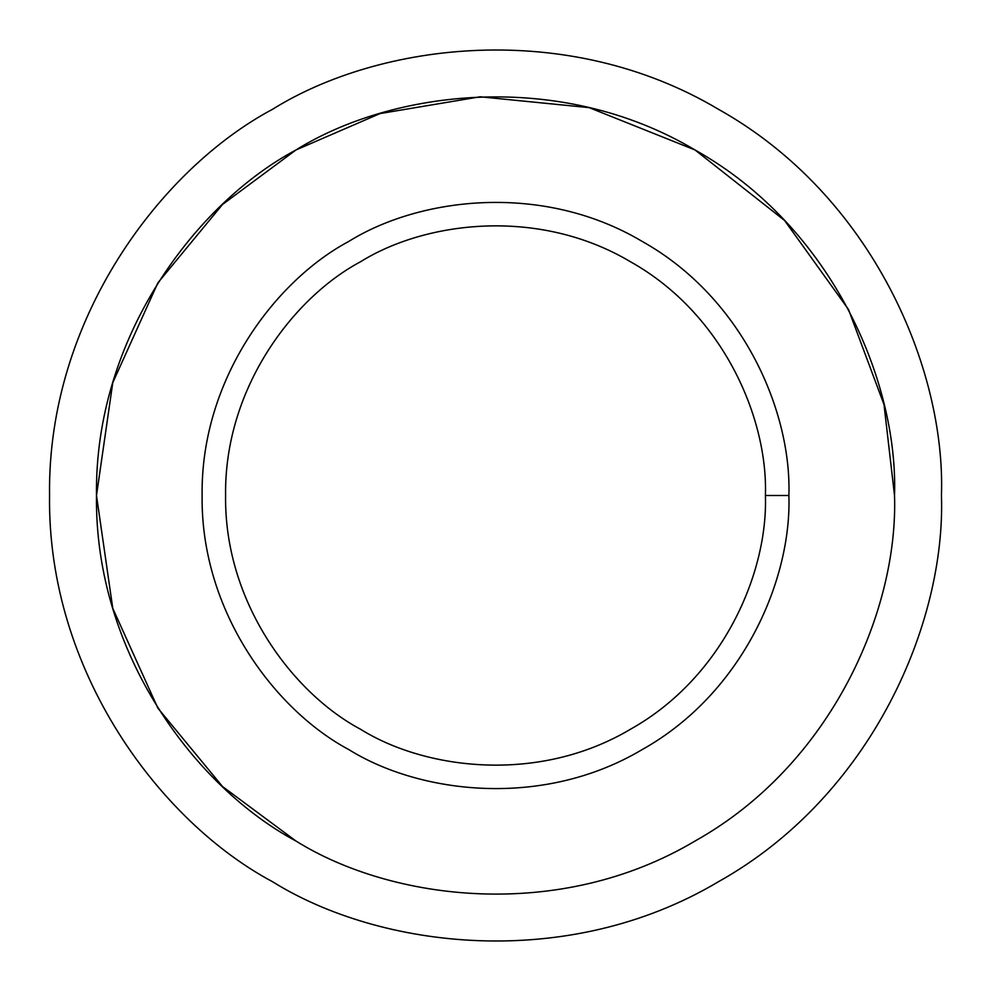 <?xml version="1.0" encoding="UTF-8"?>
<svg xmlns="http://www.w3.org/2000/svg" width="991" height="991" viewBox="0 0 991 991"><rect width="100%" height="100%" fill="white"/><g stroke="black" fill="none" stroke-linecap="round" stroke-linejoin="round"><path stroke-width="1.49" d="M788.886 495.5L765.411 495.5C768.025 572.03 723.727 677.026 630.462 729.252C538.596 783.906 425.511 769.772 360.538 729.252C292.964 693.254 224.177 602.379 225.589 495.5C224.177 388.621 292.964 297.746 360.538 261.748C425.511 221.228 538.596 207.094 630.462 261.748C723.727 313.974 768.025 418.97 765.411 495.5L788.886 495.5C791.722 412.318 743.572 298.18 642.193 241.42C542.35 182.01 419.428 197.382 348.807 241.42C275.349 280.552 200.591 379.33 202.114 495.5C200.591 611.67 275.349 710.448 348.807 749.58C419.428 793.618 542.35 808.99 642.193 749.58C743.572 692.82 791.722 578.682 788.886 495.5C791.722 578.682 743.572 692.82 642.193 749.58C542.35 808.99 419.428 793.618 348.807 749.58C275.349 710.448 200.591 611.67 202.114 495.5C200.591 379.33 275.349 280.552 348.807 241.42C419.428 197.382 542.35 182.01 642.193 241.42C743.572 298.18 791.722 412.318 788.886 495.5M765.411 495.5C768.025 418.97 723.727 313.974 630.462 261.748C538.596 207.094 425.511 221.228 360.538 261.748C292.964 297.746 224.177 388.621 225.589 495.5C224.177 602.379 292.964 693.254 360.538 729.252C425.511 769.772 538.596 783.906 630.462 729.252C723.727 677.026 768.025 572.03 765.411 495.5M894.514 495.5C898.366 608.623 832.874 763.85 695.001 841.049C559.209 921.853 392.04 900.943 295.999 841.049C196.107 787.82 94.418 653.503 96.486 495.5C94.418 337.497 196.107 203.18 295.999 149.951C392.04 90.057 559.209 69.147 695.001 149.951C832.874 227.15 898.366 382.377 894.514 495.5C898.366 382.377 832.874 227.15 695.001 149.951C559.209 69.147 392.04 90.057 295.999 149.951C196.107 203.18 94.418 337.497 96.486 495.5C94.418 653.503 196.107 787.82 295.999 841.049C392.04 900.943 559.209 921.853 695.001 841.049C832.874 763.85 898.366 608.623 894.514 495.5L884.009 404.563L848.469 309.44L784.575 220.473L695.001 149.951L589.149 107.635L480.152 96.784L379.999 113.581L295.999 149.951L222.492 204.505L157.879 282.856L112.776 382.662L96.486 495.5L112.776 608.338L157.879 708.144L222.492 786.495L295.999 841.049C196.107 787.82 94.418 653.503 96.486 495.5C94.418 337.497 196.107 203.18 295.999 149.951M348.807 749.58C275.349 710.448 200.591 611.67 202.114 495.5C200.591 379.33 275.349 280.552 348.807 241.42M941.45 495.5C945.761 369.073 872.563 195.586 718.475 109.295C566.703 18.99 379.863 42.353 272.525 109.295C160.876 168.78 47.234 318.916 49.55 495.5C47.234 672.084 160.876 822.22 272.525 881.705C379.863 948.647 566.703 972.01 718.475 881.705C872.563 795.414 945.761 621.927 941.45 495.5C945.761 621.927 872.563 795.414 718.475 881.705C566.703 972.01 379.863 948.647 272.525 881.705C160.876 822.22 47.234 672.084 49.55 495.5C47.234 318.916 160.876 168.78 272.525 109.295C379.863 42.353 566.703 18.99 718.475 109.295C872.563 195.586 945.761 369.073 941.45 495.5"/></g></svg>
